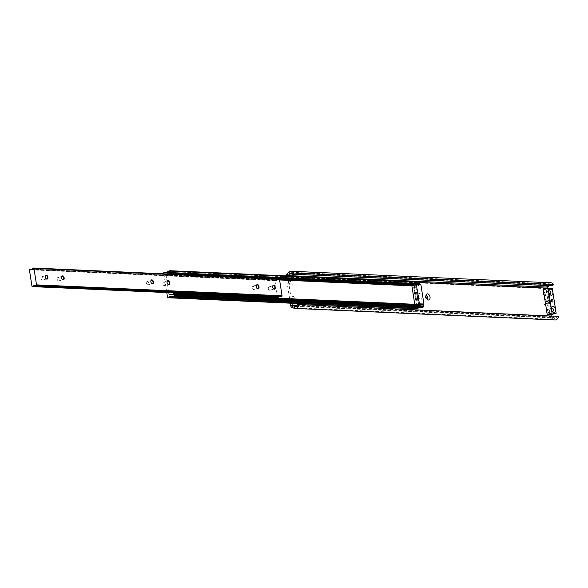 <?xml version="1.0" encoding="UTF-8"?>
<svg xmlns="http://www.w3.org/2000/svg" width="588" height="588" viewBox="0 0 588 588"><rect width="100%" height="100%" fill="white"/><g stroke="black" fill="none" stroke-linecap="round" stroke-linejoin="round"><path stroke-width="0.44" stroke-dasharray="2.94 2.21" d="M547.935 302.769A3.285 2.043 -106.5 0 1 547.942 304.136A3.285 2.043 -106.5 0 1 545.848 305.782A3.285 2.043 -106.5 0 1 543.709 302.585A3.285 2.043 -106.5 0 1 544.481 299.726A3.285 2.043 -106.5 0 1 546.811 300.299A3.285 2.043 -106.5 0 1 547.935 302.769M548.119 302.35A1.617 1.007 -106.5 0 1 548.119 303.026A1.617 1.007 -106.5 0 1 547.538 303.856A1.617 1.007 -106.5 0 1 546.039 302.261A1.617 1.007 -106.5 0 1 546.62 300.755A1.617 1.007 -106.5 0 1 547.56 301.13A1.617 1.007 -106.5 0 1 548.119 302.35M548.384 302.269A1.617 1.007 -106.5 0 1 547.803 303.776A1.617 1.007 -106.5 0 1 546.303 302.181A1.617 1.007 -106.5 0 1 546.884 300.674A1.617 1.007 -106.5 0 1 548.384 302.269M547.656 310.802A1.617 1.007 73.5 0 0 549.155 312.404A1.617 1.007 73.5 0 0 549.736 310.898A1.617 1.007 73.5 0 0 548.236 309.295A1.617 1.007 73.5 0 0 547.656 310.802A1.646 1.022 73.5 0 0 549.163 312.426A1.646 1.022 73.5 0 0 549.751 310.898A1.646 1.022 73.5 0 0 548.229 309.273A1.646 1.022 73.5 0 0 547.634 310.802M546.134 311.258A1.617 1.007 73.5 0 0 547.634 312.853A1.617 1.007 73.5 0 0 548.214 311.346A1.617 1.007 73.5 0 0 546.715 309.751A1.617 1.007 73.5 0 0 546.134 311.258M544.951 293.552A1.617 1.007 73.5 0 0 546.45 295.154A1.617 1.007 73.5 0 0 547.031 293.647A1.617 1.007 73.5 0 0 545.532 292.045A1.617 1.007 73.5 0 0 544.951 293.552M543.43 294A1.617 1.007 73.5 0 0 544.929 295.602A1.617 1.007 73.5 0 0 545.51 294.096A1.617 1.007 73.5 0 0 544.01 292.501A1.617 1.007 73.5 0 0 543.43 294M417.84 296.477A3.16 1.962 73.5 0 0 418.921 298.851A3.16 1.962 73.5 0 0 421.155 299.402A3.16 1.962 73.5 0 0 421.897 296.653A3.16 1.962 73.5 0 0 419.847 293.581A3.16 1.962 73.5 0 0 417.825 295.161A3.16 1.962 73.5 0 0 417.84 296.477M417.671 296.859A1.617 1.007 73.5 0 0 418.222 298.079A1.617 1.007 73.5 0 0 419.17 298.461A1.617 1.007 73.5 0 0 419.751 296.955A1.617 1.007 73.5 0 0 418.252 295.36A1.617 1.007 73.5 0 0 417.664 296.19A1.617 1.007 73.5 0 0 417.671 296.859M417.311 296.969A1.617 1.007 73.5 0 0 418.81 298.564A1.617 1.007 73.5 0 0 419.384 297.065A1.617 1.007 73.5 0 0 417.892 295.463A1.617 1.007 73.5 0 0 417.311 296.969M425.903 296.161A1.617 1.007 73.5 0 0 425.785 296.55A1.617 1.007 73.5 0 0 425.785 297.227A1.617 1.007 73.5 0 0 426.344 298.439A1.617 1.007 73.5 0 0 426.653 298.704M426.197 295.801A1.617 1.007 73.5 0 0 426.006 295.823A1.617 1.007 73.5 0 0 425.425 297.33A1.617 1.007 73.5 0 0 426.925 298.924A1.617 1.007 73.5 0 0 427.101 298.844M289.009 282.189A3.16 1.962 73.5 0 0 290.097 284.57A3.16 1.962 73.5 0 0 292.332 285.114A3.16 1.962 73.5 0 0 293.074 282.372A3.16 1.962 73.5 0 0 291.016 279.293A3.16 1.962 73.5 0 0 289.002 280.88A3.16 1.962 73.5 0 0 289.009 282.189M288.848 282.578A1.617 1.007 73.5 0 0 289.399 283.798A1.617 1.007 73.5 0 0 290.34 284.173A1.617 1.007 73.5 0 0 290.92 282.674A1.617 1.007 73.5 0 0 289.421 281.071A1.617 1.007 73.5 0 0 288.84 281.909A1.617 1.007 73.5 0 0 288.848 282.578M288.48 282.688A1.617 1.007 73.5 0 0 289.98 284.283A1.617 1.007 73.5 0 0 290.56 282.777A1.617 1.007 73.5 0 0 289.061 281.182A1.617 1.007 73.5 0 0 288.48 282.688M291.714 299.439A3.16 1.962 73.5 0 0 292.795 301.82A3.16 1.962 73.5 0 0 295.036 302.364A3.16 1.962 73.5 0 0 295.771 299.623A3.16 1.962 73.5 0 0 293.721 296.55A3.16 1.962 73.5 0 0 291.707 298.131A3.16 1.962 73.5 0 0 291.714 299.439M291.545 299.829A1.617 1.007 73.5 0 0 292.096 301.049A1.617 1.007 73.5 0 0 293.044 301.423A1.617 1.007 73.5 0 0 293.625 299.924A1.617 1.007 73.5 0 0 292.126 298.322A1.617 1.007 73.5 0 0 291.538 299.16A1.617 1.007 73.5 0 0 291.545 299.829M291.185 299.939A1.617 1.007 73.5 0 0 292.684 301.534A1.617 1.007 73.5 0 0 293.265 300.027A1.617 1.007 73.5 0 0 291.766 298.432A1.617 1.007 73.5 0 0 291.185 299.939M287.804 275.956A1.014 0.772 -87.5 0 0 287.738 276.617L291.905 303.254M286.209 275.882A3.036 2.323 -87.5 0 0 286.216 277.066L290.303 303.188M552.367 285.775A2.528 1.94 -87.5 0 0 550.919 284.805A2.528 1.94 -87.5 0 0 549.655 285.334L549.346 285.643M551.007 282.784A4.55 3.484 -87.5 0 0 548.736 283.739L546.936 285.525A3.036 2.323 -87.5 0 0 546.039 288.598L550.478 316.969A3.036 2.323 -87.5 0 0 552.213 319.262L554.388 319.872A4.55 3.484 -87.5 0 0 555.006 319.975M547.619 288.546L551.691 314.536M551.875 315.727L552 316.52A1.014 0.772 -87.5 0 0 552.58 317.285L554.756 317.895A2.528 1.94 -87.5 0 0 555.094 317.954A2.528 1.94 -87.5 0 0 557.093 315.954M552.191 311.214A1.646 1.022 -106.5 0 1 551.882 310.949A1.646 1.022 -106.5 0 1 551.323 309.714A1.646 1.022 -106.5 0 1 551.316 309.031A1.646 1.022 -106.5 0 1 551.434 308.641M548.156 302.261A1.264 0.786 73.5 0 0 546.987 301.012A1.264 0.786 73.5 0 0 546.531 302.188A1.264 0.786 73.5 0 0 547.7 303.437A1.264 0.786 73.5 0 0 548.156 302.261M549.493 293.963A1.646 1.022 -106.5 0 1 549.185 293.699A1.646 1.022 -106.5 0 1 548.619 292.464A1.646 1.022 -106.5 0 1 548.619 291.78A1.646 1.022 -106.5 0 1 548.729 291.391M547.046 293.647A1.646 1.022 73.5 0 0 545.524 292.023A1.646 1.022 73.5 0 0 544.936 293.552A1.646 1.022 73.5 0 0 546.458 295.176A1.646 1.022 73.5 0 0 547.046 293.647M543.349 289.81L547.472 289.994L551.331 314.639M552.301 288.568L547.472 289.994M419.17 281.799L416.76 282.593A2.528 1.94 92.5 0 1 415.003 283.835A2.528 1.94 92.5 0 1 414.003 283.409L413.467 283.489A0.507 0.39 -87.5 0 0 413.166 284.092L416.98 308.428A0.507 0.39 -87.5 0 0 417.237 308.803M417.509 284.224A1.72 1.316 92.5 0 1 418.435 283.791A1.72 1.316 92.5 0 1 419.273 284.239L419.347 284.298M422.75 304.657L422.5 304.849A1.72 1.316 92.5 0 1 421.206 305.922A1.72 1.316 92.5 0 1 420.376 305.473L418.95 305.782A0.507 0.39 92.5 0 1 418.494 305.407L415.451 285.996A0.507 0.39 92.5 0 1 415.753 285.393L417.149 284.871A1.72 1.316 92.5 0 1 417.237 284.643M168.807 292.67L166.022 274.919A0.507 0.39 92.5 0 1 166.331 274.317L167.499 273.971M418.619 307.708A2.528 1.94 92.5 0 1 419.7 307.34A2.528 1.94 92.5 0 1 420.699 307.767L420.751 307.796M163.861 273.81L166.801 292.581M421.971 304.606L417.48 305.936L414.466 286.716L420.927 284.805M417.48 305.936L416.826 305.907L413.82 286.687L414.466 286.716M416.826 305.907L418.803 305.326L414.907 305.15L417.429 304.408M413.82 286.687L415.79 286.106L411.894 285.93M418.803 305.326L415.79 286.106M414.768 304.29L414.907 305.15M256.39 285.731A1.72 1.066 73.5 0 0 256.368 285.827A1.72 1.066 73.5 0 0 256.375 286.547A1.72 1.066 73.5 0 0 256.963 287.841A1.72 1.066 73.5 0 0 257.037 287.907M252.054 287.826A1.72 1.066 73.5 0 0 253.649 289.524A1.72 1.066 73.5 0 0 254.266 287.922A1.72 1.066 73.5 0 0 252.671 286.224A1.72 1.066 73.5 0 0 252.054 287.826M272.626 286.452A1.72 1.066 73.5 0 0 272.611 286.547A1.72 1.066 73.5 0 0 272.619 287.267A1.72 1.066 73.5 0 0 273.207 288.561A1.72 1.066 73.5 0 0 273.273 288.635M268.297 288.546A1.72 1.066 73.5 0 0 269.885 290.244A1.72 1.066 73.5 0 0 270.502 288.642A1.72 1.066 73.5 0 0 268.907 286.944A1.72 1.066 73.5 0 0 268.297 288.546M150.837 281.042A1.72 1.066 73.5 0 0 150.822 281.145A1.72 1.066 73.5 0 0 150.822 281.858A1.72 1.066 73.5 0 0 151.41 283.151A1.72 1.066 73.5 0 0 151.483 283.225M146.5 283.137A1.72 1.066 73.5 0 0 148.095 284.835A1.72 1.066 73.5 0 0 148.713 283.232A1.72 1.066 73.5 0 0 147.118 281.534A1.72 1.066 73.5 0 0 146.5 283.137M167.08 281.762A1.72 1.066 73.5 0 0 167.058 281.865A1.72 1.066 73.5 0 0 167.066 282.578A1.72 1.066 73.5 0 0 167.653 283.872A1.72 1.066 73.5 0 0 167.72 283.945M162.744 283.857A1.72 1.066 73.5 0 0 164.331 285.555A1.72 1.066 73.5 0 0 164.949 283.953A1.72 1.066 73.5 0 0 163.361 282.255A1.72 1.066 73.5 0 0 162.744 283.857M45.283 276.36A1.72 1.066 73.5 0 0 45.269 276.456A1.72 1.066 73.5 0 0 45.276 277.168A1.72 1.066 73.5 0 0 45.864 278.462A1.72 1.066 73.5 0 0 45.93 278.536M40.954 278.447A1.72 1.066 73.5 0 0 42.542 280.145A1.72 1.066 73.5 0 0 43.159 278.55A1.72 1.066 73.5 0 0 41.564 276.852A1.72 1.066 73.5 0 0 40.954 278.447M61.527 277.08A1.72 1.066 73.5 0 0 61.505 277.176A1.72 1.066 73.5 0 0 61.512 277.896A1.72 1.066 73.5 0 0 62.1 279.19A1.72 1.066 73.5 0 0 62.166 279.256M57.19 279.175A1.72 1.066 73.5 0 0 58.785 280.873A1.72 1.066 73.5 0 0 59.395 279.271A1.72 1.066 73.5 0 0 57.808 277.573A1.72 1.066 73.5 0 0 57.19 279.175M279.035 278.94L277.83 279.41A1.72 1.316 92.5 0 1 276.544 280.483A1.72 1.316 92.5 0 1 275.706 280.035L275.235 280.064A0.507 0.39 -87.5 0 0 274.934 280.667L277.507 297.124A0.507 0.39 -87.5 0 0 277.764 297.491M278.771 296.617A1.72 1.316 92.5 0 1 279.69 296.183A1.72 1.316 92.5 0 1 280.527 296.631L280.601 296.69M292.31 273.912L549.655 285.334L548.736 283.739L288.914 272.2M547.854 287.128L546.936 285.525L287.113 273.993M296.514 305.914L552.58 317.285L552.213 319.262L292.398 307.722M295.617 306.392L554.756 317.895L554.388 319.872L294.573 308.34M550.478 316.969L290.656 305.437M546.039 288.598L286.216 277.066M552 316.52L297.021 305.201M419.67 282.468L287.738 276.617M413.467 283.489L164.045 272.413M413.166 284.092L163.743 273.023M413.856 283.372L166.647 272.398L413.908 283.372M414.003 283.409L166.61 272.428M416.76 282.593L167.33 271.524M416.885 282.475L167.455 271.406M419.273 284.239L169.844 273.17M417.149 284.871L415.701 284.805M417.01 285.018L415.238 284.945M415.753 285.393L413.981 285.312M279.491 279.344L166.331 274.317M415.451 285.996L412.166 285.849M279.594 279.962L166.022 274.919M418.494 305.407L170.579 294.397M418.95 305.782L169.52 294.713M420.2 305.415L172.703 294.426M420.376 305.473L172.651 294.478M422.5 304.849L173.07 293.772M422.64 304.694L173.21 293.618M420.699 307.767L171.27 296.69M416.98 308.428L167.551 297.359M275.235 280.064L29.701 269.164M274.934 280.667L29.4 269.767M275.537 279.976L31.928 269.157L275.588 279.969M275.706 280.035L31.884 269.208M277.83 279.41L32.303 268.51M277.97 279.256L32.443 268.356M280.527 296.631L35.001 285.731M277.507 297.124L31.973 286.224M548.119 303.026L547.942 304.136M547.634 312.853L552.845 311.339M544.929 295.602L546.45 295.154M418.222 298.079L418.921 298.851M426.344 298.439L427.042 299.211M289.399 283.798L290.097 284.57M292.096 301.049L292.795 301.82M555.094 317.954L295.272 306.414M550.919 284.805L291.097 273.266M291.538 299.16L291.707 298.131M288.84 281.909L289.002 280.88M425.785 296.55L425.947 295.521M417.664 296.19L417.825 295.161M544.01 292.501L545.532 292.045M546.715 309.751L551.911 308.185M547.56 301.13L546.811 300.299M546.987 301.012L551.809 299.586M545.524 292.023L549.214 290.935M547.7 303.437L552.529 302.011M546.458 295.176L550.14 294.088M551.882 310.949L552.573 311.714M551.316 309.031L551.478 308.016M549.185 293.699L549.868 294.456M548.619 291.78L548.773 290.766M415.003 283.835L165.573 272.759M418.435 283.791L169.006 272.722M418.847 305.797L169.425 294.72M420.251 305.407L172.71 294.419M421.206 305.922L171.784 294.845M419.7 307.34L170.27 296.271M253.649 289.524L257.97 288.245M269.885 290.244L274.206 288.965M148.095 284.835L152.417 283.556M164.331 285.555L168.653 284.276M42.542 280.145L46.864 278.866M58.785 280.873L63.107 279.594M276.544 280.483L31.01 269.583M279.69 296.183L34.163 285.283M57.808 277.573L62.13 276.294M41.564 276.852L45.886 275.574M163.361 282.255L167.683 280.976M147.118 281.534L151.439 280.255M268.907 286.944L273.229 285.665M252.671 286.224L256.993 284.945"/><path stroke-width="0.88" d="M425.955 296.837A3.16 1.962 73.5 0 0 427.042 299.211A3.16 1.962 73.5 0 0 429.277 299.762A3.16 1.962 73.5 0 0 430.019 297.014A3.16 1.962 73.5 0 0 427.961 293.941A3.16 1.962 73.5 0 0 425.947 295.521A3.16 1.962 73.5 0 0 425.955 296.837M426.653 298.704A1.617 1.007 73.5 0 0 427.285 298.822A1.617 1.007 73.5 0 0 427.866 297.315A1.617 1.007 73.5 0 0 426.366 295.72A1.617 1.007 73.5 0 0 425.903 296.161M427.101 298.844A1.617 1.007 73.5 0 0 427.505 297.425A1.617 1.007 73.5 0 0 426.197 295.801M291.905 303.254L292.177 304.981A1.014 0.772 -87.5 0 0 292.758 305.745L294.933 306.363A2.528 1.94 -87.5 0 0 295.272 306.414A2.528 1.94 -87.5 0 0 297.271 304.422L558.6 316.381L297.271 304.422M290.303 303.188L290.656 305.437A3.036 2.323 -87.5 0 0 292.398 307.722L294.573 308.34A4.55 3.484 -87.5 0 0 295.183 308.435A4.55 3.484 -87.5 0 0 298.777 304.849M292.545 274.243L293.794 273.001L553.617 284.541L552.367 285.775L292.545 274.243A2.528 1.94 -87.5 0 0 291.097 273.266A2.528 1.94 -87.5 0 0 289.833 273.802L288.032 275.588A1.014 0.772 -87.5 0 0 287.804 275.956M293.794 273.001A4.55 3.484 -87.5 0 0 291.192 271.252A4.55 3.484 -87.5 0 0 288.914 272.2L287.113 273.993A3.036 2.323 -87.5 0 0 286.209 275.882M553.617 284.541A4.55 3.484 -87.5 0 0 551.007 282.784L291.192 271.252M549.346 285.643L547.854 287.128A1.014 0.772 -87.5 0 0 547.56 288.149L547.619 288.546M551.691 314.536L551.875 315.727M295.183 308.435L555.006 319.975A4.55 3.484 -87.5 0 0 558.6 316.381M551.434 308.641A1.646 1.022 -106.5 0 1 551.911 308.185A1.646 1.022 -106.5 0 1 552.125 308.156A1.646 1.022 -106.5 0 1 553.433 309.81A1.646 1.022 -106.5 0 1 552.845 311.339A1.646 1.022 -106.5 0 1 552.632 311.361A1.646 1.022 -106.5 0 1 552.191 311.214M551.353 300.762A1.264 0.786 -106.5 0 1 551.809 299.586A1.264 0.786 -106.5 0 1 552.977 300.836A1.264 0.786 -106.5 0 1 552.529 302.011A1.264 0.786 -106.5 0 1 551.353 300.762M548.729 291.391A1.646 1.022 -106.5 0 1 549.214 290.935A1.646 1.022 -106.5 0 1 549.427 290.906A1.646 1.022 -106.5 0 1 550.736 292.552A1.646 1.022 -106.5 0 1 550.14 294.088A1.646 1.022 -106.5 0 1 549.927 294.11A1.646 1.022 -106.5 0 1 549.493 293.963M553.036 306.341A3.16 1.962 -106.5 0 1 555.55 309.516A3.16 1.962 -106.5 0 1 553.999 312.5A3.16 1.962 -106.5 0 1 552.573 311.714A3.16 1.962 -106.5 0 1 551.478 308.016A3.16 1.962 -106.5 0 1 553.036 306.341M550.331 289.09A3.16 1.962 -106.5 0 1 552.845 292.258A3.16 1.962 -106.5 0 1 551.301 295.25A3.16 1.962 -106.5 0 1 549.868 294.456A3.16 1.962 -106.5 0 1 548.773 290.766A3.16 1.962 -106.5 0 1 550.331 289.09M548.178 288.385L543.349 289.81L547.207 314.455L552.036 313.029L548.178 288.385L552.301 288.568L556.16 313.213L551.331 314.639L547.207 314.455M552.036 313.029L556.16 313.213M167.499 273.971L167.72 273.795A1.72 1.316 92.5 0 1 169.006 272.722A1.72 1.316 92.5 0 1 169.844 273.17L170.13 273.192A0.507 0.39 -87.5 0 0 170.432 272.589L170.197 271.112A0.507 0.39 -87.5 0 0 169.741 270.73L167.33 271.524A2.528 1.94 92.5 0 1 165.573 272.759A2.528 1.94 92.5 0 1 164.574 272.34L164.045 272.413A0.507 0.39 -87.5 0 0 163.743 273.023L163.861 273.81M419.347 284.298L419.553 284.269A0.507 0.39 -87.5 0 0 419.861 283.659L419.626 282.181A0.507 0.39 -87.5 0 0 419.17 281.799L169.939 270.737M417.237 284.643A1.72 1.316 92.5 0 1 417.509 284.224M166.801 292.581L167.551 297.359A0.507 0.39 -87.5 0 0 168.006 297.741L168.521 297.506A2.528 1.94 92.5 0 1 170.27 296.271A2.528 1.94 92.5 0 1 171.27 296.69L173.71 296.051A0.507 0.39 -87.5 0 0 174.011 295.448L173.776 293.963A0.507 0.39 -87.5 0 0 173.32 293.588L173.07 293.772A1.72 1.316 92.5 0 1 171.784 294.845A1.72 1.316 92.5 0 1 170.946 294.397L169.52 294.713A0.507 0.39 92.5 0 1 169.065 294.331L168.807 292.67M420.751 307.796L423.132 307.127A0.507 0.39 -87.5 0 0 423.441 306.517L423.206 305.04A0.507 0.39 -87.5 0 0 422.75 304.657L173.519 293.596M417.237 308.803A0.507 0.39 -87.5 0 0 417.436 308.81L417.943 308.582A2.528 1.94 92.5 0 1 418.619 307.708M414.768 304.29L411.894 285.93L416.377 284.607L420.927 284.805L423.933 304.025L421.971 304.606M417.429 304.408L419.391 303.827L423.933 304.025M416.377 284.607L419.391 303.827M256.412 286.466A2.036 1.264 73.5 0 0 257.11 287.995A2.036 1.264 73.5 0 0 258.551 288.348A2.036 1.264 73.5 0 0 259.029 286.584A2.036 1.264 73.5 0 0 257.706 284.599A2.036 1.264 73.5 0 0 256.405 285.621A2.036 1.264 73.5 0 0 256.412 286.466M257.037 287.907A1.72 1.066 73.5 0 0 257.97 288.245A1.72 1.066 73.5 0 0 258.588 286.643A1.72 1.066 73.5 0 0 256.993 284.945A1.72 1.066 73.5 0 0 256.39 285.731M272.648 287.187A2.036 1.264 73.5 0 0 273.346 288.715A2.036 1.264 73.5 0 0 274.787 289.068A2.036 1.264 73.5 0 0 275.265 287.304A2.036 1.264 73.5 0 0 273.942 285.32A2.036 1.264 73.5 0 0 272.641 286.341A2.036 1.264 73.5 0 0 272.648 287.187M273.273 288.635A1.72 1.066 73.5 0 0 274.206 288.965A1.72 1.066 73.5 0 0 274.824 287.363A1.72 1.066 73.5 0 0 273.229 285.665A1.72 1.066 73.5 0 0 272.626 286.452M150.859 281.777A2.036 1.264 73.5 0 0 151.557 283.313A2.036 1.264 73.5 0 0 152.998 283.659A2.036 1.264 73.5 0 0 153.475 281.895A2.036 1.264 73.5 0 0 152.152 279.917A2.036 1.264 73.5 0 0 150.851 280.932A2.036 1.264 73.5 0 0 150.859 281.777M151.483 283.225A1.72 1.066 73.5 0 0 152.417 283.556A1.72 1.066 73.5 0 0 153.034 281.953A1.72 1.066 73.5 0 0 151.439 280.255A1.72 1.066 73.5 0 0 150.837 281.042M167.095 282.497A2.036 1.264 73.5 0 0 167.793 284.033A2.036 1.264 73.5 0 0 169.234 284.379A2.036 1.264 73.5 0 0 169.712 282.615A2.036 1.264 73.5 0 0 168.388 280.638A2.036 1.264 73.5 0 0 167.095 281.652A2.036 1.264 73.5 0 0 167.095 282.497M167.72 283.945A1.72 1.066 73.5 0 0 168.653 284.276A1.72 1.066 73.5 0 0 169.27 282.674A1.72 1.066 73.5 0 0 167.683 280.976A1.72 1.066 73.5 0 0 167.08 281.762M45.305 277.095A2.036 1.264 73.5 0 0 46.004 278.624A2.036 1.264 73.5 0 0 47.444 278.977A2.036 1.264 73.5 0 0 47.922 277.205A2.036 1.264 73.5 0 0 46.599 275.228A2.036 1.264 73.5 0 0 45.298 276.25A2.036 1.264 73.5 0 0 45.305 277.095M45.93 278.536A1.72 1.066 73.5 0 0 46.864 278.866A1.72 1.066 73.5 0 0 47.481 277.271A1.72 1.066 73.5 0 0 45.886 275.574A1.72 1.066 73.5 0 0 45.283 276.36M61.549 277.815A2.036 1.264 73.5 0 0 62.24 279.344A2.036 1.264 73.5 0 0 63.68 279.697A2.036 1.264 73.5 0 0 64.158 277.933A2.036 1.264 73.5 0 0 62.835 275.948A2.036 1.264 73.5 0 0 61.542 276.97A2.036 1.264 73.5 0 0 61.549 277.815M62.166 279.256A1.72 1.066 73.5 0 0 63.107 279.594A1.72 1.066 73.5 0 0 63.717 277.992A1.72 1.066 73.5 0 0 62.13 276.294A1.72 1.066 73.5 0 0 61.527 277.08M29.701 269.164A0.507 0.39 -87.5 0 0 29.4 269.767L31.973 286.224A0.507 0.39 -87.5 0 0 32.436 286.599L32.877 286.356A1.72 1.316 92.5 0 1 34.163 285.283A1.72 1.316 92.5 0 1 35.001 285.731L36.235 285.474A0.507 0.39 -87.5 0 0 36.537 284.871L33.957 268.422A0.507 0.39 -87.5 0 0 33.501 268.04L32.303 268.51A1.72 1.316 92.5 0 1 31.01 269.583A1.72 1.316 92.5 0 1 30.179 269.135L29.701 269.164M280.601 296.69L281.762 296.374A0.507 0.39 -87.5 0 0 282.064 295.771L279.491 279.322A0.507 0.39 -87.5 0 0 279.035 278.94L33.7 268.047M277.764 297.491A0.507 0.39 -87.5 0 0 277.962 297.499L278.403 297.256A1.72 1.316 92.5 0 1 278.771 296.617M296.514 305.914L292.758 305.745L292.398 307.722M547.854 287.128L288.032 275.588L287.113 273.993M292.31 273.912L289.833 273.802L288.914 272.2M295.617 306.392L294.933 306.363L294.573 308.34M297.021 305.201L292.177 304.981M547.56 288.149L419.67 282.468M166.61 272.428L164.574 272.34M419.626 282.181L170.197 271.112M419.861 283.659L170.432 272.589M419.553 284.269L170.13 273.192M419.442 284.298L170.013 273.229M415.701 284.805L167.72 273.795M415.238 284.945L167.58 273.949M413.981 285.312L33.957 268.422M412.166 285.849L279.594 279.962M170.579 294.397L169.065 294.331M172.703 294.426L170.873 294.345M172.651 294.478L170.946 294.397M423.206 305.04L173.776 293.963M423.441 306.517L174.011 295.448M423.132 307.127L173.71 296.051M420.854 307.803L171.424 296.727M417.943 308.582L168.521 297.506M417.818 308.7L168.396 297.624M417.436 308.81L168.006 297.741M31.884 269.208L30.179 269.135M282.064 295.771L36.537 284.871M281.762 296.374L36.235 285.474M280.704 296.69L35.17 285.79M278.403 297.256L32.877 286.356M278.264 297.41L32.737 286.51M277.962 297.499L32.436 286.599M419.266 281.792L169.844 270.715M419.391 284.305L169.961 273.236M172.71 294.419L170.821 294.331M422.845 304.65L173.423 293.574M420.802 307.803L171.373 296.734M417.333 308.825L167.911 297.749M279.131 278.925L33.604 268.025M280.652 296.697L35.118 285.797M277.867 297.513L32.333 286.613"/></g></svg>
